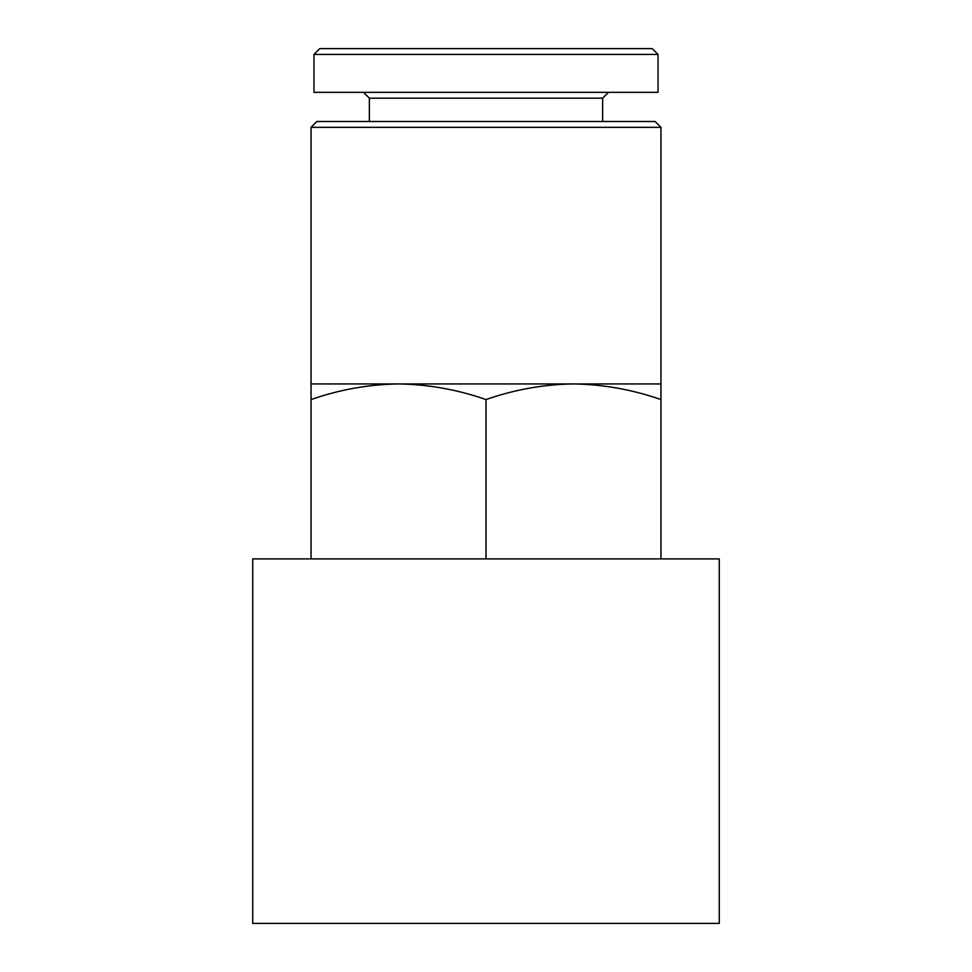 <?xml version="1.0" encoding="UTF-8"?>
<svg xmlns="http://www.w3.org/2000/svg" width="972" height="972" viewBox="0 0 972 972"><rect width="100%" height="100%" fill="white"/><g stroke="black" fill="none" stroke-linecap="round" stroke-linejoin="round"><path stroke-width="1.46" d="M660.96 383.94L660.96 399.565C632.371 389.602 603.211 384.39 573.48 383.94C543.725 384.377 514.565 389.59 486 399.565C457.411 389.602 428.251 384.39 398.52 383.94C368.765 384.377 339.605 389.59 311.04 399.565L311.04 383.94L660.96 383.94L660.96 127.332L311.04 127.332L316.872 121.5L655.128 121.5L660.96 127.332M252.72 923.4L719.28 923.4L719.28 558.9L252.72 558.9L252.72 923.4M319.788 48.6L652.212 48.6L658.044 54.432L313.956 54.432L319.788 48.6M313.956 54.432L313.956 92.34L658.044 92.34L658.044 54.432M369.36 121.5L369.36 98.172L602.64 98.172L608.472 92.34M369.36 98.172L363.528 92.34M311.04 383.94L311.04 127.332M311.04 399.565L311.04 558.9M486 399.565L486 558.9M660.96 399.565L660.96 558.9M602.64 121.5L602.64 98.172"/></g></svg>

